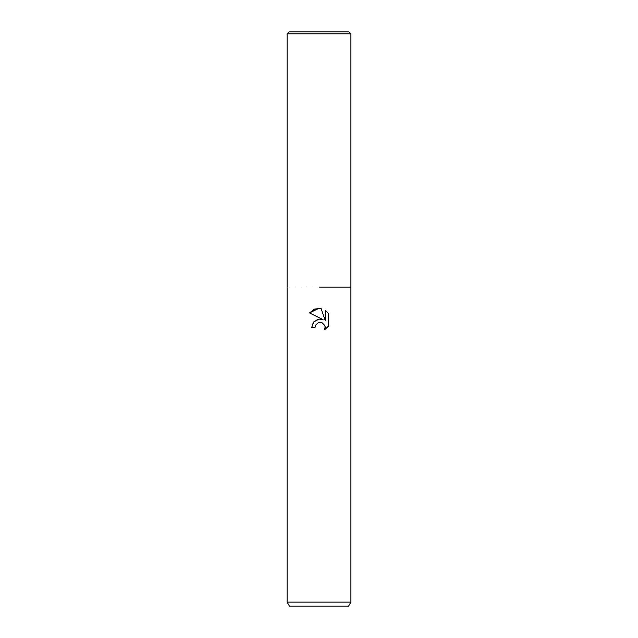 <?xml version="1.0" encoding="UTF-8"?>
<svg xmlns="http://www.w3.org/2000/svg" width="638" height="638" viewBox="0 0 638 638"><rect width="100%" height="100%" fill="white"/><g stroke="black" fill="none" stroke-linecap="round" stroke-linejoin="round"><path stroke-width="0.48" stroke-dasharray="3.19 2.39" d="M350.9 602.112L287.1 602.112M350.9 287.1L287.1 287.1L350.9 287.1M348.595 606.1L289.405 606.1M315.355 325.635L318.218 322.74M309.526 312.931L323.059 319.614M325.189 310.196L325.189 320.396L321.058 308.481M319.853 319.056L319.064 319.112M318.793 319.144L317.716 319.383M311.663 327.501L315.012 327.501M321.321 322.525L325.133 326.64M328.482 326.098L328.482 313.513M350.9 33.814L287.1 33.814"/><path stroke-width="0.96" d="M317.716 319.383L313.338 322.413L311.663 327.501L313.744 321.911L319 319.12L323.059 319.614L309.526 312.931L319 308.266L321.058 308.481L325.189 320.396L325.189 310.196L328.482 313.513L328.482 326.098L324.67 329.75L325.205 327.469L324.814 325.516L322.062 322.764L319 322.501L320.228 322.373M350.9 602.112L348.595 606.1L289.405 606.1L287.1 602.112L350.9 602.112L350.9 33.814L348.986 31.9L289.014 31.9L348.986 31.9M319 287.1L350.9 287.1L319 287.1M318.218 322.74L315.555 325.189L315.012 327.501L315.355 325.635M321.058 308.481L314.614 309.047L309.526 312.931M328.482 313.513L325.189 310.196M323.059 319.614L319.853 319.056M320.635 322.405L321.321 322.525M325.133 326.64L324.67 329.75L328.482 326.098M315.012 327.501L311.663 327.501M287.1 602.112L287.1 33.814L350.9 33.814M287.1 33.814L289.014 31.9"/></g></svg>

